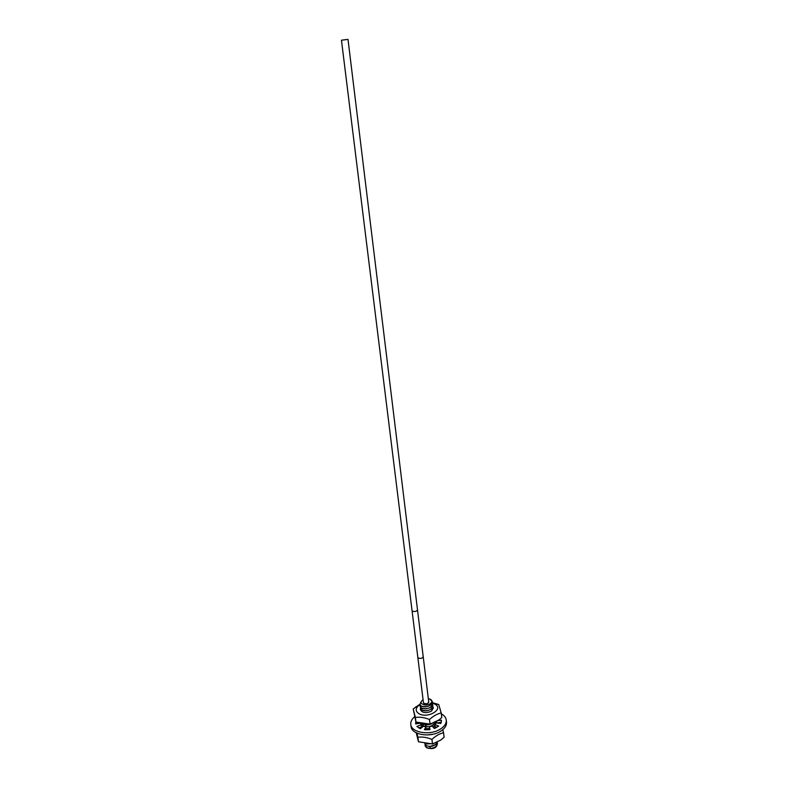 <?xml version="1.0" encoding="UTF-8"?>
<svg xmlns="http://www.w3.org/2000/svg" width="788" height="788" viewBox="0 0 788 788"><rect width="100%" height="100%" fill="white"/><g stroke="black" fill="none" stroke-linecap="round" stroke-linejoin="round"><path stroke-width="1.18" d="M423.077 699.783C420.772 701.379 420.467 702.778 422.171 703.999L423.589 704.531C427.431 706.59 435.104 702.069 430.455 699.34L428.327 698.749M428.662 701.458L428.849 701.921C428.13 703.714 426.475 704.226 423.905 703.448L423.373 702.108M437.153 744.936C436.119 747.684 433.755 748.866 430.061 748.462M425.077 745.783L426.603 747.714C429.568 748.964 432.602 748.61 435.715 746.64L437.458 743.281C437.123 746.344 434.621 748.068 429.952 748.452L426.416 747.595L425.067 745.763L425.195 744.768M424.831 743.833L426.338 745.753L429.716 746.512L435.498 744.67L437.173 742.257C434.779 746.157 431.115 747.29 426.18 745.645L424.821 743.705M419.886 704.354L421.245 706.087C424.555 707.437 427.854 706.964 431.144 704.659L432.454 701.783C430.839 706.156 427.096 707.585 421.245 706.068L419.886 704.344L421.087 702.069M420.142 706.353L421.491 708.087L420.142 706.344L420.309 705.309M420.388 708.353L421.747 710.096L420.388 708.343L420.556 707.309M422.624 726.211L422.772 725.187M422.378 724.241L423.727 726.014L422.358 723.945M421.491 708.087C424.791 709.446 428.081 708.983 431.371 706.688L432.701 703.802C431.095 708.166 427.362 709.594 421.491 708.077M432.454 701.783L429.795 698.995M432.376 702.817L432.701 703.792M432.622 704.817L432.937 705.792C431.341 710.175 427.608 711.603 421.738 710.077C425.027 711.456 428.308 710.993 431.597 708.717L432.937 705.792M432.858 706.816L433.183 707.801L431.814 710.737M431.913 723.62C428.948 725.019 426.219 725.196 423.727 724.152M423.698 724.152C426.209 725.216 428.967 725.039 431.972 723.601M434.838 722.458C432.514 726.418 428.81 727.6 423.727 726.004C426.869 727.383 430.071 726.979 433.351 724.802L434.838 722.458M434.789 722.714L435.094 723.67M433.134 727.137L434.917 725.019L433.124 727.127M429.637 728.575L426.17 728.703L429.637 728.595M435.242 726.713L434.247 728.358L435.252 726.713M435.587 727.994L435.311 726.743M433.814 743.586L426.436 743.951M426.397 743.951L433.892 743.557M437.163 742.316L437.458 743.261M423.432 702.591L424.003 703.389C426.466 704.137 428.032 703.645 428.721 701.941L423.205 656.66C422.486 658.285 420.891 658.758 418.408 658.069L417.827 657.32L423.432 702.591M347.419 39.449L341.46 40.208L347.419 39.449M344.06 39.892L345.558 39.705L344.06 39.892M414.518 716.814C411.76 719.178 410.518 721.71 410.794 724.408L411.07 726.526C411.464 734.633 429.736 737.913 440.088 731.56C444.629 728.831 446.766 725.699 446.5 722.172L446.254 720.055C445.9 717.533 444.265 715.474 441.339 713.859M441.31 722.31L436.798 722.98L436.227 721.729M436.838 727.344L435.114 726.664L434.858 724.536L438.709 726.053L434.375 728.506L432.159 726.063L429.411 726.763L429.962 729.639L424.377 729.737L425.934 726.832L423.422 726.211L420.349 728.742L416.872 726.428L421.245 724.773L420.536 723.551M429.815 729.658L429.411 726.763M425.934 726.832L425.727 729.846M421.245 724.773L421.511 726.9L418.733 727.945M418.438 722.941L416.517 722.714L416.034 723.867M410.794 724.408C411.188 732.505 429.47 735.765 439.832 729.422C444.373 726.694 446.52 723.571 446.254 720.055M415.808 721.611L415.621 723.926L419.699 723.325M437.921 720.656L441.379 720.153L440.856 723.473L436.207 722.931L434.858 724.536M436.798 722.98L436.621 721.493M441.379 720.153L441.467 720.961M419.965 704.689L417.906 706.225C415.473 708.895 415.68 711.288 418.526 713.406C426.8 719.227 444.304 709.436 435.134 704.236L432.523 703.113M430.051 724.133L429.49 719.513L430.051 724.133L415.975 722.044L415.374 717.435L415.956 722.035L413.198 708.944L415.394 717.444C419.906 716.814 424.604 717.504 429.49 719.513L429.519 719.503C433.292 715.996 437.192 713.81 441.221 712.963L438.739 704.531L432.415 702.679M419.876 704.265L413.198 708.944M441.763 717.563L441.231 712.943L441.763 717.563L438.877 719.966L430.09 724.123M433.37 708.028L430.987 711.416C425.628 713.416 422.092 712.815 420.388 709.624L420.467 708.688M421.284 725.078L422.388 724.33M434.799 722.724L436.079 723.167M433.085 734.219L426.998 734.968M442.797 729.678L443.565 732.732C439.556 733.658 435.695 735.874 431.952 739.39L431.923 739.4C427.066 737.381 422.398 736.662 417.916 737.243L418.467 741.764L416.241 732.791M444.097 737.273L443.565 732.732L444.087 737.292L440.64 740.149L432.514 743.951L418.477 741.774M431.923 739.4L432.484 743.951M431.952 739.39L432.514 743.951M417.916 737.243L418.487 741.784M435.104 722.33L436.729 722.695M437.429 722.882L438.463 723.197M421.048 724.527L422.171 723.916M417.896 737.233L416.97 733.145M425.244 725.866L426.121 725.433M435.39 726.772L435.764 727.905M422.378 708.481L421.216 709.712M430.218 746.502L429.952 748.452M417.827 657.32L412.035 610.533L412.616 611.242C415.138 611.862 416.763 611.409 417.502 609.863L423.205 656.66M420.546 702.581L421.068 702.404M412.035 610.533L341.46 40.208M417.502 609.863L348.01 39.4M417.906 706.225L415.532 706.994M434.956 704.127L438.315 704.354"/></g></svg>
